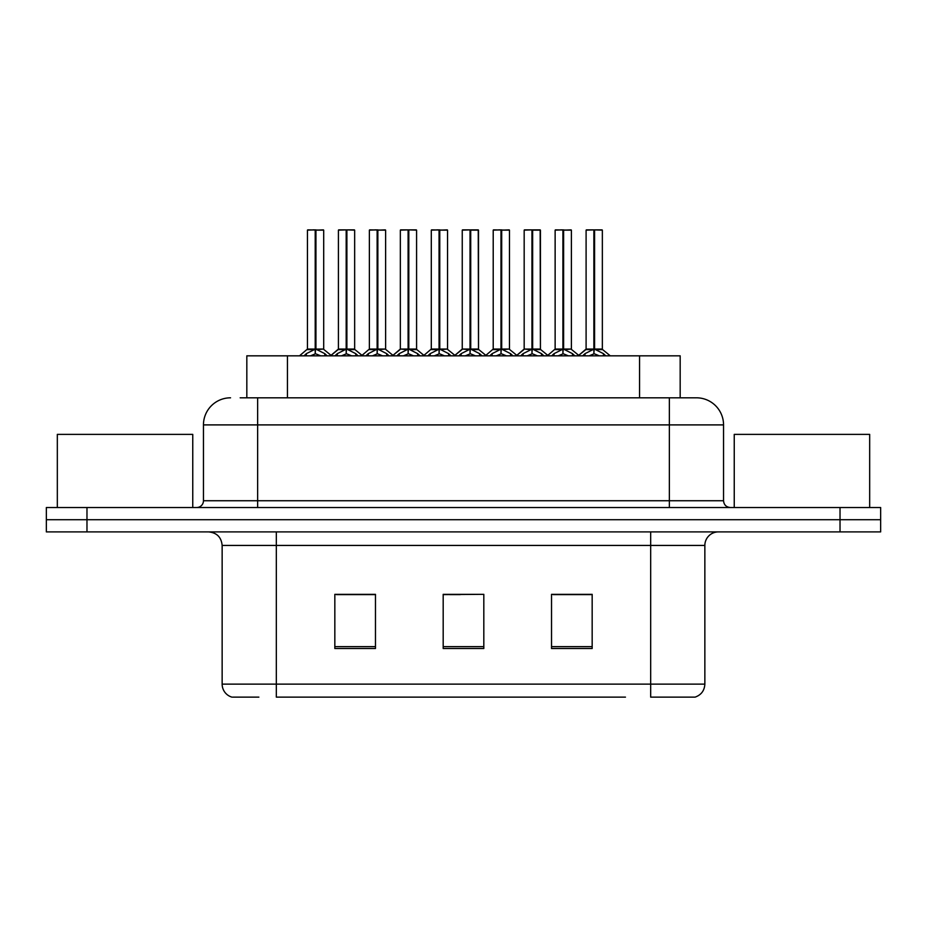 <?xml version="1.0" encoding="UTF-8"?>
<svg xmlns="http://www.w3.org/2000/svg" width="927" height="927" viewBox="0 0 927 927"><rect width="100%" height="100%" fill="white"/><g stroke="black" fill="none" stroke-linecap="round" stroke-linejoin="round"><path stroke-width="1.39" d="M246.825 397.81L246.825 355.829L680.175 355.829L680.175 397.81M258.865 697.127L232.573 697.127M704.856 684.126C704.474 690.615 701.229 694.949 695.099 697.127L650.673 697.127L650.673 684.126L704.856 684.126L704.856 545.435A13.546 13.546 0 0 1 718.39 531.901M231.901 697.127A13.546 13.546 0 0 1 222.144 684.126L222.144 545.435C221.344 537.22 216.837 532.701 208.61 531.901M86.976 507.521L880.65 507.521L880.65 519.711L46.35 519.711L46.35 531.901L86.976 531.901L86.976 519.711L46.35 519.711L46.35 507.521L86.976 507.521L86.976 519.711L880.65 519.711L880.65 531.901L86.976 531.901M592.168 648.506L592.168 594.334L551.53 594.334L551.53 648.506L592.168 648.506M375.47 648.506L375.47 594.334L334.832 594.334L334.832 648.506L375.47 648.506M483.813 648.506L483.813 594.334L443.187 594.334L443.187 648.506L483.813 648.506M625.458 697.127L276.327 697.127L276.327 684.126L650.673 684.126L650.673 545.435L222.144 545.435M367.335 594.613L356.698 594.613M336.374 594.613L375.47 594.613M584.068 594.334L573.419 594.613M553.106 594.613L592.168 594.613M443.187 594.613L480.534 594.334M460.221 594.613L449.572 594.613M240.788 397.81L696.038 397.81M240.174 397.81L257.636 397.81L257.636 424.902L203.453 424.902L203.453 500.742A6.767 6.767 0 0 1 196.686 507.521M230.545 397.81A27.092 27.092 0 0 0 203.453 424.902M696.455 397.81A27.092 27.092 0 0 1 723.547 424.902L723.547 500.742C723.941 504.856 726.2 507.115 730.314 507.521M335.053 355.829L337.301 353.65L346.177 349.166L346.177 353.894L346.536 347.695L346.895 349.166L355.771 353.65L358.019 355.829M346.188 229.873L338.413 230.139L346.188 229.873L338.413 230.139L338.413 349.05L346.177 349.166M354.392 229.873L346.883 229.873L354.659 230.139L354.659 349.05L346.895 349.062L354.914 349.583L347.787 349.595M346.177 230.139L346.177 349.062L338.413 349.05L330.464 355.829M346.883 229.873L346.895 349.166M338.679 229.873L349.247 229.873M346.536 349.05L346.42 229.873M351.634 355.829L346.895 353.894M346.177 353.894L341.437 355.829M346.895 230.139L346.895 349.05M304.091 355.829L306.339 353.65L315.215 349.166L315.215 353.894L315.574 347.695L315.933 349.166L324.809 353.65L327.057 355.829M307.451 230.139L315.226 229.873L307.451 230.139L307.451 349.05L315.215 349.166M323.697 230.139L315.933 230.139L315.933 349.062L323.697 349.05L323.697 230.139L307.718 229.873M315.933 230.139L323.43 229.873M315.215 230.139L315.215 349.062L307.451 349.05L299.502 355.829M315.922 229.873L315.933 349.166M315.574 349.05L323.697 349.05L316.825 349.595M320.672 355.829L315.933 353.894M315.215 353.894L310.475 355.829M315.226 229.873L315.215 349.05M315.458 229.873L312.863 229.873M192.758 507.521L192.758 434.381L57.323 434.381L57.323 507.521M869.677 507.521L869.677 434.381L734.242 434.381L734.242 507.521M396.976 355.829L399.224 353.65L408.1 349.166L408.1 353.894L408.459 347.695L408.807 349.166L417.683 353.65L419.943 355.829M408.112 229.873L400.337 230.139L408.112 229.873L400.337 230.139L400.337 349.05L408.1 349.166M416.316 229.873L408.795 229.873L416.582 230.139L416.582 349.05L408.807 349.062L416.826 349.583L409.699 349.595M408.1 230.139L408.1 349.062L400.337 349.05L392.388 355.829M408.795 229.873L408.807 349.166M400.603 229.873L411.171 229.873M408.459 349.05L408.343 229.873M413.546 355.829L408.807 353.894M408.1 353.894L403.361 355.829M408.807 230.139L408.807 349.05M458.888 355.829L461.148 353.65L470.024 349.166L470.024 353.894L470.383 347.695L470.731 349.166L479.607 353.65L481.866 355.829M470.035 229.873L462.249 230.139L470.035 229.873L462.249 230.139L462.249 349.05L470.024 349.166M478.239 229.873L473.094 229.873L478.506 230.139L478.506 349.05L470.731 349.062L478.506 349.062L478.239 229.873L470.719 229.873L470.731 349.05M470.024 230.139L470.024 349.062L462.26 349.05L454.3 355.829M470.719 229.873L470.731 349.166M462.527 229.873L473.094 229.873M470.383 349.05L470.267 229.873M475.47 355.829L470.731 353.894M470.024 353.894L465.284 355.829M520.812 355.829L523.071 353.65L531.947 349.166L531.947 353.894L532.307 347.695L532.654 349.166L541.53 353.65L543.79 355.829M531.959 229.873L524.172 230.139L531.959 229.873L524.172 230.139L524.172 349.05L531.947 349.166M540.163 229.873L535.006 229.873L540.429 230.139L540.429 349.05L532.654 349.062L540.429 349.062L540.163 229.873L532.643 229.873L532.654 349.05M531.947 230.139L531.947 349.062L524.184 349.062L524.172 230.139M532.643 229.873L532.654 349.166M524.45 229.873L535.006 229.873M532.307 349.05L532.179 229.873M537.393 355.829L532.654 353.894M531.947 353.894L527.208 355.829M582.735 355.829L584.995 353.65L593.871 349.166L593.871 353.894L594.23 347.695L594.578 349.166L603.454 353.65L605.713 355.829M593.883 229.873L586.096 230.139L593.883 229.873L586.096 230.139L586.096 349.05L593.871 349.166M602.075 229.873L594.566 229.873L602.353 230.139L602.353 349.05L594.578 349.062L602.596 349.583L595.47 349.595M593.871 230.139L593.871 349.062L586.107 349.05L578.147 355.829M594.566 229.873L594.578 349.166M586.374 229.873L596.93 229.873M594.23 349.05L594.103 229.873M599.317 355.829L594.578 353.894M593.871 353.894L589.132 355.829M594.578 230.139L594.578 349.05M462.249 230.139L462.249 349.05M366.014 355.829L368.262 353.65L377.138 349.166L377.138 353.894L377.498 347.695L377.857 349.166L386.733 353.65L388.981 355.829M369.375 230.139L377.15 229.873L369.375 230.139L369.375 349.05L377.138 349.166M385.62 230.139L377.857 230.139L377.845 349.062L385.62 349.05L385.62 230.139L369.641 229.873M377.857 230.139L385.354 229.873M377.138 230.139L377.138 349.062L369.375 349.05L362.017 355.342L354.914 349.583L362.608 355.829M377.834 229.873L377.857 349.166M377.498 349.05L385.62 349.05L378.737 349.595M382.584 355.829L377.857 353.894M377.138 353.894L372.399 355.829M377.15 229.873L377.138 349.05M377.382 229.873L374.786 229.873M427.938 355.829L430.186 353.65L439.062 349.166L439.062 353.894L439.421 347.695L439.769 349.166L448.645 353.65L450.904 355.829M431.298 230.139L439.074 229.873L431.298 230.139L431.298 349.05L439.062 349.166M447.544 230.139L439.769 230.139L439.769 349.062L447.544 349.05L447.544 230.139L431.565 229.873M439.769 230.139L447.277 229.873M439.062 230.139L439.062 349.062L431.298 349.05L423.94 355.342L416.826 349.583L424.531 355.829M439.757 229.873L439.769 349.166M439.421 349.05L447.544 349.05L440.661 349.595M444.508 355.829L439.769 353.894M439.062 353.894L434.323 355.829M439.074 229.873L439.062 349.05M439.305 229.873L436.71 229.873M489.85 355.829L492.11 353.65L500.986 349.166L500.986 353.894L501.345 347.695L501.692 349.166L510.568 353.65L512.828 355.829M493.21 230.139L500.997 229.873L493.21 230.139L493.21 349.05L500.986 349.166M509.468 230.139L501.692 230.139L501.692 349.062L509.468 349.05L509.468 230.139L493.488 229.873M501.692 230.139L509.201 229.873M500.986 230.139L500.986 349.062L493.222 349.05L485.864 355.342L478.749 349.583L471.623 349.595M501.681 229.873L501.692 349.166M501.345 349.05L509.468 349.05L502.585 349.595M506.432 355.829L501.692 353.894M500.986 353.894L496.246 355.829M500.997 229.873L500.986 349.05M501.229 229.873L498.633 229.873M551.774 355.829L554.033 353.65L562.909 349.166L562.909 353.894L563.268 347.695L563.616 349.166L572.492 353.65L574.752 355.829M555.134 230.139L562.921 229.873L555.134 230.139L555.134 349.05L562.909 349.166M571.391 230.139L563.616 230.139L563.616 349.062L571.391 349.05L571.391 230.139L555.412 229.873M563.616 230.139L571.125 229.873M562.909 230.139L562.909 349.062L555.146 349.05L547.787 355.342L540.673 349.583L533.546 349.595M563.604 229.873L563.616 349.166M563.268 349.05L571.391 349.05L564.508 349.595M568.355 355.829L563.616 353.894M562.909 353.894L558.17 355.829M562.921 229.873L562.909 349.05M563.141 229.873L560.557 229.873M287.451 397.81L287.451 355.829M639.549 397.81L639.549 355.829M650.673 531.901L650.673 545.435L704.856 545.435M222.144 684.126L276.327 684.126L276.327 531.901M840.024 531.901L840.024 507.521M483.813 646.629L443.187 646.629M375.47 646.629L334.832 646.629M592.168 646.629L551.53 646.629M257.636 507.521L257.636 500.742L723.547 500.742M203.453 500.742L257.636 500.742L257.636 424.902L669.364 424.902L669.364 507.521M723.547 424.902L669.364 424.902L669.364 397.81M345.284 349.595L338.158 349.583L331.055 355.342L323.952 349.583M355.771 353.65L355.771 355.829M357.185 354.879L357.185 355.829M335.887 354.879L335.887 355.829M337.301 353.65L337.301 355.829M314.323 349.595L307.196 349.583M324.809 353.65L324.809 355.829M326.223 354.879L326.223 355.829M304.925 354.879L304.925 355.829M306.339 353.65L306.339 355.829M407.208 349.595L400.337 349.062M417.683 353.65L417.683 355.829M419.108 354.879L419.108 355.829M397.799 354.879L397.799 355.829M399.224 353.65L399.224 355.829M469.132 349.595L462.26 349.062M478.506 230.139L470.731 230.139M479.607 353.65L479.607 355.829M481.032 354.879L481.032 355.829M459.722 354.879L459.722 355.829M461.148 353.65L461.148 355.829M531.055 349.595L524.184 349.062L516.223 355.829M540.429 230.139L532.654 230.139M541.53 353.65L541.53 355.829M542.955 354.879L542.955 355.829M521.646 354.879L521.646 355.829M523.071 353.65L523.071 355.829M592.979 349.595L585.852 349.583L578.749 355.342L571.635 349.583M603.454 353.65L603.454 355.829M604.879 354.879L604.879 355.829M583.57 354.879L583.57 355.829M584.995 353.65L584.995 355.829M376.246 349.595L369.12 349.583M386.733 353.65L386.733 355.829M388.146 354.879L388.146 355.829M366.849 354.879L366.849 355.829M368.262 353.65L368.262 355.829M438.17 349.595L431.043 349.583M448.645 353.65L448.645 355.829M450.07 354.879L450.07 355.829M428.761 354.879L428.761 355.829M430.186 353.65L430.186 355.829M500.093 349.595L492.967 349.583M510.568 353.65L510.568 355.829M511.994 354.879L511.994 355.829M490.684 354.879L490.684 355.829M492.11 353.65L492.11 355.829M562.017 349.595L554.891 349.583M572.492 353.65L572.492 355.829M573.917 354.879L573.917 355.829M552.608 354.879L552.608 355.829M554.033 353.65L554.033 355.829M478.749 349.583L486.455 355.829M540.673 349.583L548.378 355.829M602.596 349.583L610.302 355.829L602.596 349.583M400.082 349.583L392.978 355.342L385.875 349.583M462.005 349.583L454.902 355.342L447.787 349.583M523.929 349.583L516.826 355.342L509.711 349.583"/></g></svg>
